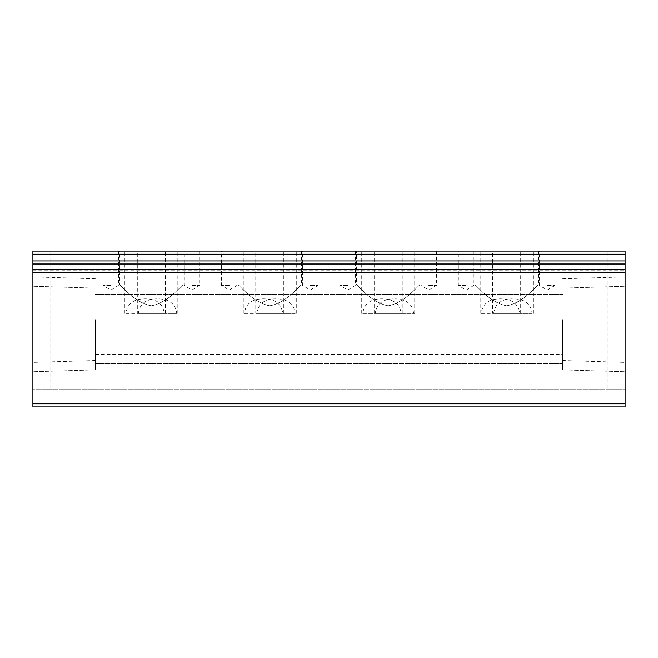 <?xml version="1.0" encoding="UTF-8"?>
<svg xmlns="http://www.w3.org/2000/svg" width="658" height="658" viewBox="0 0 658 658"><rect width="100%" height="100%" fill="white"/><g stroke="black" fill="none" stroke-linecap="round" stroke-linejoin="round"><path stroke-width="0.49" stroke-dasharray="3.29 2.47" d="M125.892 313.414L164.319 313.414C162.995 303.725 156.588 298.872 145.105 298.855C133.64 298.855 127.233 303.708 125.892 313.414L164.319 313.414M145.105 251.076L165.364 251.076L145.105 251.076M138.361 313.414C139.685 303.725 146.092 298.872 157.575 298.855C169.04 298.855 175.447 303.708 176.788 313.414L137.316 313.414L137.316 251.076L157.575 251.076L137.316 251.076M176.788 313.414L137.316 313.414M244.332 313.414L282.759 313.414C281.435 303.725 275.028 298.872 263.545 298.855C252.08 298.855 245.673 303.708 244.332 313.414L282.759 313.414M263.545 251.076L243.287 251.076L263.545 251.076M256.801 313.414C258.125 303.725 264.532 298.872 276.015 298.855C287.48 298.855 293.887 303.708 295.228 313.414L255.756 313.414L255.756 251.076L276.015 251.076L255.756 251.076M295.228 313.414L255.756 313.414M481.212 313.414L519.639 313.414C518.315 303.725 511.908 298.872 500.425 298.855C488.96 298.855 482.553 303.708 481.212 313.414L519.639 313.414M500.425 251.076L480.167 251.076L500.425 251.076M493.681 313.414C495.005 303.725 501.412 298.872 512.895 298.855C524.36 298.855 530.767 303.708 532.108 313.414L492.636 313.414L492.636 251.076L512.895 251.076L492.636 251.076M532.108 313.414L492.636 313.414M191.856 251.076L199.654 251.076L191.856 251.076M191.856 285.366L199.654 285.366L191.856 285.366M110.824 251.076L103.026 251.076L110.824 251.076M110.824 285.366L103.026 285.366L110.824 285.366M310.296 251.076L318.094 251.076L310.296 251.076M310.296 285.366L318.094 285.366L310.296 285.366M229.264 251.076L221.466 251.076L229.264 251.076M229.264 285.366L221.466 285.366L229.264 285.366M547.176 251.076L554.974 251.076L547.176 251.076M547.176 285.366L554.974 285.366L547.176 285.366M466.144 251.076L458.346 251.076L466.144 251.076M466.144 285.366L458.346 285.366L466.144 285.366M151.34 251.076L119.55 251.076L151.34 251.076M151.34 305.805C133.632 302.516 120.578 284.116 119.55 284.972C120.529 284.083 133.648 302.524 151.34 305.805C133.632 302.516 120.578 284.116 119.55 284.972C120.529 284.083 133.648 302.524 151.34 305.805C169.024 302.532 182.093 284.133 183.13 284.972C182.151 284.075 169.057 302.516 151.34 305.805C169.024 302.532 182.093 284.133 183.13 284.972C182.151 284.075 169.057 302.516 151.34 305.805M269.78 251.076L237.99 251.076L269.78 251.076M269.78 305.805C252.072 302.516 239.019 284.116 237.99 284.972C238.969 284.083 252.088 302.524 269.78 305.805C252.072 302.516 239.019 284.116 237.99 284.972C238.969 284.083 252.088 302.524 269.78 305.805C287.464 302.532 300.533 284.133 301.57 284.972C300.591 284.075 287.497 302.516 269.78 305.805C287.464 302.532 300.533 284.133 301.57 284.972C300.591 284.075 287.497 302.516 269.78 305.805M506.66 251.076L474.87 251.076L506.66 251.076M506.66 305.805C488.952 302.516 475.899 284.116 474.87 284.972C475.849 284.083 488.968 302.524 506.66 305.805C488.952 302.516 475.899 284.116 474.87 284.972C475.849 284.083 488.968 302.524 506.66 305.805C524.344 302.532 537.413 284.133 538.45 284.972C537.471 284.075 524.377 302.516 506.66 305.805C524.344 302.532 537.413 284.133 538.45 284.972C537.471 284.075 524.377 302.516 506.66 305.805M64.065 251.076L78.096 251.076L64.065 251.076M64.065 388.22L78.096 388.22L64.065 388.22M593.935 251.076L579.904 251.076L593.935 251.076M593.935 388.22L579.904 388.22L593.935 388.22M32.9 329L32.9 371.754L32.9 329M95.361 329L95.361 369.878L95.361 329M32.9 319.648L32.9 362.402L32.9 319.648M95.361 319.648L95.361 360.526L95.361 319.648M625.1 329L625.1 371.754L625.1 329M562.639 329L562.639 369.878L562.639 329M625.1 319.648L625.1 362.402L625.1 319.648M562.639 319.648L562.639 360.526L562.639 319.648M362.772 313.414L402.244 313.414L362.772 313.414C364.096 303.725 370.503 298.872 381.985 298.855C393.451 298.855 399.858 303.708 401.199 313.414M381.985 251.076L361.727 251.076L381.985 251.076M413.668 313.414C412.344 303.725 405.937 298.872 394.455 298.855C382.989 298.855 376.582 303.708 375.241 313.414L414.713 313.414L375.241 313.414M394.455 251.076L374.196 251.076L394.455 251.076M428.736 251.076L436.534 251.076L428.736 251.076M428.736 285.366L436.534 285.366L428.736 285.366M347.704 251.076L339.906 251.076L347.704 251.076M347.704 285.366L339.906 285.366L347.704 285.366M388.22 251.076L356.43 251.076L388.22 251.076M388.22 305.805C370.536 302.532 357.467 284.133 356.43 284.972C357.409 284.075 370.503 302.516 388.22 305.805C370.536 302.532 357.467 284.133 356.43 284.972C357.409 284.075 370.503 302.516 388.22 305.805C405.928 302.516 418.981 284.116 420.01 284.972C419.031 284.083 405.912 302.524 388.22 305.805C405.928 302.516 418.981 284.116 420.01 284.972C419.031 284.083 405.912 302.524 388.22 305.805M625.1 251.076L32.9 251.076L32.9 254.194L625.1 254.194L625.1 251.076M512.895 251.076L533.153 251.076L512.895 251.076M276.015 251.076L296.273 251.076L276.015 251.076M157.575 251.076L177.833 251.076L157.575 251.076M32.9 389.133L32.9 406.924L32.9 388.22L32.9 389.133L625.1 389.133L625.1 406.011L625.1 388.22L625.1 389.133L32.9 389.133M625.1 403.806L32.9 403.806L32.9 406.924L625.1 406.924L625.1 260.93L32.9 260.93L32.9 254.194M32.9 260.93L32.9 263.998L625.1 263.998M32.9 403.806L32.9 263.998M32.9 270.142L625.1 270.142M625.1 260.93L625.1 254.194M625.1 406.924L32.9 406.924L625.1 406.924M625.1 388.22L32.9 388.22L625.1 388.22M625.1 406.011L32.9 406.011L625.1 406.011M124.847 313.414L124.847 251.076M243.287 313.414L243.287 251.076M480.167 313.414L480.167 251.076M199.654 251.076L199.654 285.366L191.856 290.046L184.067 285.366L184.067 251.076M118.613 251.076L118.613 285.366L110.824 290.046L103.026 285.366L103.026 251.076M318.094 251.076L318.094 285.366L310.296 290.046L302.507 285.366L302.507 251.076M237.053 251.076L237.053 285.366L229.264 290.046L221.466 285.366L221.466 251.076M554.974 251.076L554.974 285.366L547.176 290.046L539.387 285.366L539.387 251.076M473.933 251.076L473.933 285.366L466.144 290.046L458.346 285.366L458.346 251.076M95.361 284.972L119.55 284.972L119.55 251.076M183.13 251.076L183.13 284.972L237.99 284.972L237.99 251.076M420.01 251.076L420.01 284.972L474.87 284.972L474.87 251.076M50.041 388.22L50.041 251.076L50.041 388.22M579.904 388.22L579.904 251.076L579.904 388.22M95.361 369.878L32.9 371.754L95.361 369.878M95.361 360.526L32.9 362.402M562.639 369.878L625.1 371.754L562.639 369.878M95.361 363.677L562.639 363.677L95.361 363.677M562.639 360.526L625.1 362.402M95.361 354.325L562.639 354.325M361.727 313.414L361.727 251.076M374.196 313.414L374.196 251.076M436.534 251.076L436.534 285.366L428.736 290.046L420.947 285.366L420.947 251.076M355.493 251.076L355.493 285.366L347.704 290.046L339.906 285.366L339.906 251.076M301.57 251.076L301.57 284.972L356.43 284.972L356.43 251.076M414.713 313.414L414.713 251.076M402.244 313.414L402.244 251.076M95.361 294.323L562.639 294.323L95.361 294.323M562.639 288.122L625.1 286.246L562.639 288.122M538.45 251.076L538.45 284.972L562.639 284.972M562.639 278.77L625.1 276.903M95.361 288.122L32.9 286.246L95.361 288.122M95.361 278.77L32.9 276.903M607.959 388.22L607.959 251.076L607.959 388.22M78.096 388.22L78.096 251.076L78.096 388.22M533.153 313.414L533.153 251.076M520.684 313.414L520.684 251.076M296.273 313.414L296.273 251.076M283.804 313.414L283.804 251.076M177.833 313.414L177.833 251.076M165.364 313.414L165.364 251.076"/><path stroke-width="0.99" d="M32.9 251.076L625.1 251.076L625.1 254.194L32.9 254.194L32.9 251.076M32.9 406.924L32.9 403.806L625.1 403.806L625.1 406.924L32.9 406.924M32.9 272.757L32.9 269.69L625.1 269.69L625.1 272.757L32.9 272.757L32.9 403.806M32.9 269.69L32.9 254.194M32.9 260.93L625.1 260.93L625.1 254.194M625.1 260.93L625.1 263.998L32.9 263.998M625.1 269.69L625.1 263.998M625.1 272.757L625.1 403.806"/></g></svg>
